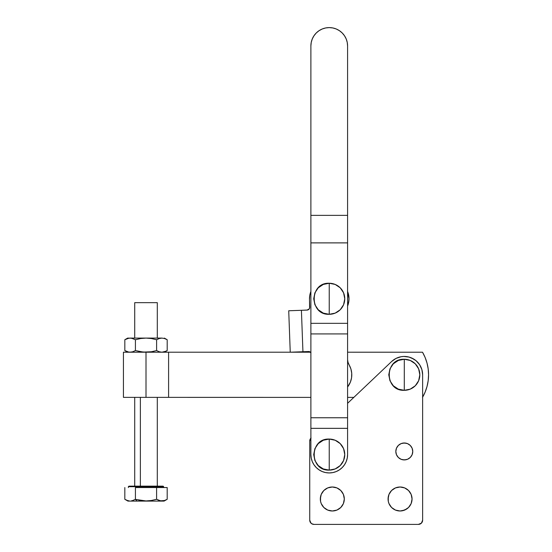 <?xml version="1.0" encoding="UTF-8"?>
<svg xmlns="http://www.w3.org/2000/svg" width="552" height="552" viewBox="0 0 552 552"><rect width="100%" height="100%" fill="white"/><g stroke="black" fill="none" stroke-linecap="round" stroke-linejoin="round"><path stroke-width="0.83" d="M329.233 454.593L329.24 439.068C309.217 438.102 309.203 471.07 329.233 470.118L329.233 454.593L329.233 470.118L323.293 468.938L318.256 465.571L314.888 460.527L313.708 454.586L314.895 448.645L318.262 443.615L323.299 440.248L329.24 439.068L335.181 440.254L340.218 443.622L343.585 448.659L344.758 454.6L343.579 460.541L340.211 465.577L335.174 468.938L329.233 470.118A15.525 15.525 0 0 0 344.758 454.6A15.525 15.525 0 0 0 329.24 439.068L329.233 454.593M329.233 27.6A18.347 18.347 0 0 1 347.587 45.947L347.229 42.366L346.187 38.93L344.489 35.756L342.212 32.975L339.432 30.691L336.258 28.994L332.815 27.952L329.233 27.6L325.659 27.952L322.216 28.994L319.042 30.691L316.262 32.975L313.984 35.756L312.287 38.93L311.245 42.366L310.886 45.947A18.347 18.347 0 0 1 329.233 27.6M329.233 298.777L329.24 283.252C309.217 282.286 309.203 315.254 329.233 314.302L329.233 298.777L329.233 314.302A15.525 15.525 0 0 0 344.758 298.784A15.525 15.525 0 0 0 329.24 283.252L329.233 298.777M347.587 45.947L347.587 215.37L310.886 215.37L310.886 45.947L310.886 242.887L310.886 215.37L347.587 215.37L347.587 242.887L310.886 242.887L310.886 323.334L310.886 242.887L347.587 242.887L347.587 323.334L310.886 323.334L310.886 333.925L310.886 323.334L347.587 323.334L347.587 333.925L310.886 333.925L310.886 417.76L310.886 333.925L347.587 333.925L347.587 417.76L310.886 417.76L310.886 428.345L310.886 417.76L347.587 417.76L347.587 428.345L310.886 428.345L310.886 454.593L310.886 428.345L347.587 428.345L347.587 454.593A18.347 18.347 0 0 1 329.233 472.94A18.347 18.347 0 0 1 310.886 454.593L311.245 458.174L312.287 461.617L313.984 464.784L316.262 467.565L319.042 469.849L322.216 471.546L325.659 472.588L329.233 472.94L332.815 472.588L336.258 471.546L339.432 469.849L342.212 467.565L344.489 464.784L346.187 461.617L347.229 458.174L347.587 454.593L347.587 45.947L347.229 42.366M346.187 38.93L344.489 35.756L342.212 32.975L344.489 35.756L346.187 38.93M336.258 28.994L332.815 27.952M316.262 32.975L313.984 35.756L312.287 38.93L313.984 35.756L316.262 32.975M329.233 314.302L323.293 313.122L318.256 309.755L314.888 304.718L313.708 298.77L314.895 292.829L318.262 287.799L323.299 284.432L329.24 283.252L335.181 284.439L340.218 287.806L343.585 292.843L344.758 298.784L343.579 304.725L340.211 309.762L335.174 313.122L329.233 314.302M310.886 45.947L311.245 42.366M322.216 28.994L325.659 27.952M309.355 308.754L307.057 310.093L288.724 310.769L290.242 352.21L308.582 351.534A2.822 2.822 0 0 1 310.886 352.597M307.602 310.024L301.413 310.3L302.938 351.748L301.413 310.3L288.724 310.769L290.242 352.21L308.582 351.534L310.969 352.707M348.484 303.234L348.995 298.784L347.587 291.442A19.762 19.762 0 0 1 347.587 306.112L348.94 300.281M347.587 359.828A11.288 11.288 0 0 0 349.099 364.844A19.762 19.762 0 0 1 347.587 386.98L350.382 382.129L351.562 377.809L351.734 373.338L350.906 368.936L348.008 362.298L347.574 359.573M307.057 310.093A2.822 2.822 0 0 0 309.775 307.174L309.493 299.508A19.762 19.762 0 0 1 310.886 291.449L309.838 295.044L309.493 299.508L309.596 308.257M344.31 498.994A11.999 11.999 0 0 1 332.311 510.993A11.999 11.999 0 0 1 320.319 498.994L321.229 494.406L323.831 490.514L327.722 487.913L332.311 487.002L336.906 487.913L340.798 490.514L343.399 494.406L344.31 498.994L343.399 503.59L340.798 507.481L336.906 510.076L332.311 510.993L327.722 510.076L323.831 507.481L321.229 503.59L320.546 501.333L320.546 496.655L320.319 498.994A11.999 11.999 0 0 1 332.311 487.002A11.999 11.999 0 0 1 344.31 498.994L344.082 496.655M412.054 498.994A11.999 11.999 0 0 1 400.062 510.993A11.999 11.999 0 0 1 388.063 498.994L388.974 494.406L391.575 490.514L395.467 487.913L400.062 487.002L404.651 487.913L408.542 490.514L411.143 494.406L412.054 498.994L411.143 503.59L408.542 507.481L404.651 510.076L400.062 510.993L395.467 510.076L391.575 507.481L388.974 503.59L388.291 501.333L388.291 496.655L388.063 498.994A11.999 11.999 0 0 1 400.062 487.002A11.999 11.999 0 0 1 412.054 498.994L411.827 496.655M404.292 374.794L404.299 359.269C384.275 358.303 384.261 391.271 404.285 390.319L404.292 374.794L404.285 390.319L398.344 389.139L393.314 385.772L389.947 380.728L388.767 374.787L389.953 368.846L393.321 363.816L398.358 360.449L404.299 359.269L410.239 360.456L415.276 363.823L418.637 368.86L419.817 374.801L418.637 380.742L415.27 385.779L410.226 389.139L404.285 390.319A15.525 15.525 0 0 0 419.817 374.801A15.525 15.525 0 0 0 404.299 359.269L404.292 374.794M395.825 451.453A8.466 8.466 0 0 1 404.292 442.987A8.466 8.466 0 0 1 412.758 451.453A8.466 8.466 0 0 1 404.292 459.919A8.466 8.466 0 0 1 395.825 451.453L396.467 454.696L398.302 457.442L401.056 459.278L404.292 459.919L407.535 459.278L410.281 457.442L412.116 454.696L412.758 451.453L412.116 448.21L410.281 445.464L407.535 443.629L404.292 442.987L401.056 443.629L398.302 445.464L396.467 448.21L395.825 451.453M309.817 440.192L311.052 437.977L309.734 441.048L309.734 520.163L310.051 521.785L311.611 523.689L313.964 524.4L418.409 524.4L421.404 523.158L422.639 520.163L422.639 374.794L421.866 369.529L419.617 364.699L416.07 360.725L413.903 359.166L409.011 357.068L403.726 356.454L401.069 356.73L396.019 358.421L391.665 361.484L347.587 403.312L391.665 361.484A18.347 18.347 0 0 1 422.639 374.794L422.639 520.163A4.237 4.237 0 0 1 418.409 524.4L313.964 524.4A4.237 4.237 0 0 1 309.734 520.163L309.734 441.048A4.237 4.237 0 0 1 310.886 438.136M309.734 520.163L310.969 523.158M311.611 523.689L313.143 524.317M418.409 524.4L419.23 524.317M421.404 523.158L422.563 520.991M422.639 374.794L422.446 372.131M421.866 369.529L419.617 364.699L416.07 360.725L411.537 357.938L409.011 357.068M406.389 356.571L403.726 356.454M321.229 494.406L323.831 490.514M327.722 487.913L329.972 487.23L327.722 487.913M343.399 503.59L340.798 507.481M336.906 510.076L334.657 510.759M388.974 494.406L391.575 490.514L393.397 489.024M395.467 487.913L397.716 487.23L395.467 487.913M411.143 503.59L408.542 507.481M406.727 508.972L402.401 510.759M405.948 459.761L402.643 459.761L405.948 459.761M402.643 443.146L405.948 443.146L402.643 443.146M420.762 523.689L420.031 524.076L420.762 523.689M321.229 503.59L323.831 507.481L321.229 503.59M327.722 510.076L329.972 510.759L327.722 510.076M343.399 494.406L340.798 490.514L343.399 494.406M336.906 487.913L334.657 487.23L336.906 487.913M388.974 503.59L391.575 507.481L388.974 503.59M395.467 510.076L397.716 510.759L395.467 510.076M411.143 494.406L408.542 490.514L411.143 494.406M404.651 487.913L402.401 487.23L404.651 487.913M320.546 496.655L320.319 498.994M388.291 496.655L388.063 498.994M411.337 446.747L411.081 446.395M397.254 456.159L397.509 456.525M157.306 338.093L157.306 302.662L134.722 302.662L134.722 338.093L134.722 302.662L157.306 302.662L157.306 338.093M141.015 486.139L140.367 486.139L140.367 397.371L140.367 486.139L151.655 486.139M163.654 487.554L163.654 486.705L137.193 486.705L137.193 487.554L137.193 486.705L128.368 486.705L128.947 486.139M138.021 501.099L136.979 501.099L135.419 499.298L136.979 501.099L164.075 501.099L167.194 499.298L164.572 500.498L161.888 500.94L159.218 500.498L156.602 499.298L151.358 500.498L145.99 500.94L136.171 499.512M165.89 499.981L164.579 500.498L167.194 499.298L167.194 487.554L167.194 499.298L166.835 499.505M163.282 500.816L163.91 500.685M160.591 500.83L161.005 500.892M135.419 499.298L135.419 487.554L135.419 499.298L132.797 500.498L135.419 499.298L140.65 500.498L145.99 500.94L151.358 500.498L156.602 499.298L160.563 500.83L164.572 500.498M151.372 338.535L156.609 339.735L159.224 338.535L161.902 338.093L164.579 338.535L167.201 339.735L167.201 350.568L167.201 339.735L164.579 338.535L161.902 338.093L159.224 338.535L156.609 339.735L156.609 350.568L151.372 351.762L156.609 350.568L159.224 351.762L161.902 352.21L164.579 351.762L167.201 350.568L165.897 351.244L161.902 352.21L159.224 351.762L156.609 350.568L156.609 339.735L151.372 338.535L146.018 338.093L140.656 338.535L135.419 339.728L135.419 350.568L140.656 351.762L146.011 352.204L123.434 352.204L123.434 397.371L146.011 397.371L146.011 352.204L140.656 351.762L135.419 350.568L132.804 351.762L130.127 352.204L132.804 351.762L135.419 350.568L143.32 352.093L151.372 351.762L148.709 352.093M135.419 350.568L135.419 339.728L131.473 338.203L127.664 338.093L124.828 339.728L128.775 338.203L124.828 339.728L124.828 350.568L128.775 352.093L126.132 351.244L128.775 352.093L131.473 352.093L130.127 352.204M164.579 351.762L165.897 351.244M151.372 351.762L154.001 351.244M126.132 351.244L124.828 350.568L124.828 339.728L127.664 338.093L131.473 338.203L135.419 339.728L140.656 338.535L146.018 338.093L140.656 338.535M161.902 352.21L159.224 351.762M159.224 338.535L161.902 338.093L130.127 338.093L132.804 338.535M124.828 339.728L127.45 338.535L130.127 338.093L161.902 338.093L164.579 338.535M132.804 351.762L131.473 352.093M161.902 338.093L160.556 338.21M164.365 338.093L166.939 339.583M148.709 338.203L146.018 338.093M123.434 397.371L168.595 397.371L146.011 397.371L146.011 352.204L290.242 352.21L123.434 352.204M128.099 501.099L164.034 501.099M157.92 501.099L156.05 501.099M154.732 499.801L155.512 499.601M143.416 500.83L144.217 500.892M128.775 500.823L129.196 500.885M136.979 501.099L127.947 501.099L124.821 499.298L126.132 499.981L124.821 499.298L124.828 487.554L124.821 499.298L127.443 500.498L126.125 499.981M128.768 500.823L127.443 500.498L128.768 500.823M131.459 500.823L132.797 500.498L131.459 500.823M135.419 487.554L156.602 487.554L135.419 487.554M156.602 499.298L156.602 487.554L156.602 499.298M167.194 487.554L156.602 487.554L167.194 487.554M154.546 486.139L137.469 486.139L137.193 486.705L163.558 486.705M128.464 486.705L137.193 486.705L137.469 486.139L134.722 486.139L134.722 397.371M129.575 486.139L163.081 486.139L163.654 486.705M158.348 486.139L157.299 486.139L157.306 397.371M144.534 486.139L142.381 486.139M137.055 486.139L135.102 486.139M422.515 397.378L425.13 392.079L427.027 386.483L428.179 380.694L428.566 374.794L428.179 368.902L427.027 363.106L425.13 357.51L422.522 352.217L347.587 352.21L422.522 352.217A45.16 45.16 0 0 1 422.639 397.164M310.514 352.21L290.276 352.21L310.514 352.21M168.595 352.21L168.595 397.371L310.886 397.378L168.595 397.371L168.595 352.21M347.587 397.378L353.839 397.378L347.587 397.378M164.365 352.21L167.201 350.568M127.664 352.204L124.828 350.568M128.368 487.554L128.368 486.705"/></g></svg>
